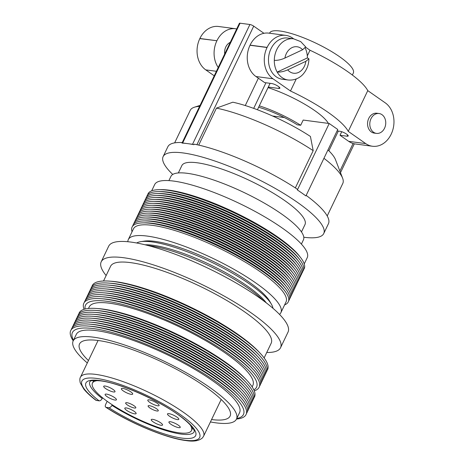 <?xml version="1.0" encoding="UTF-8"?>
<svg xmlns="http://www.w3.org/2000/svg" width="464" height="464" viewBox="0 0 464 464"><rect width="100%" height="100%" fill="white"/><g stroke="black" fill="none" stroke-linecap="round" stroke-linejoin="round"><path stroke-width="0.7" d="M157.012 411.005A5.638 1.305 -154.4 0 0 158.276 410.773A5.638 1.305 -154.4 0 0 155.278 407.955A5.638 1.305 -154.4 0 0 149.379 405.669A5.638 1.305 -154.4 0 0 148.109 405.901A5.638 1.305 -154.4 0 0 151.113 408.72A5.638 1.305 -154.4 0 0 157.012 411.005M161.141 425.285A6.276 1.456 -154.4 0 0 162.551 425.03A6.276 1.456 -154.4 0 0 159.216 421.892A6.276 1.456 -154.4 0 0 152.65 419.346A6.276 1.456 -154.4 0 0 151.235 419.607A6.276 1.456 -154.4 0 0 154.576 422.739A6.276 1.456 -154.4 0 0 161.141 425.285M178.826 427.663A6.276 1.456 -154.4 0 0 180.235 427.402A6.276 1.456 -154.4 0 0 176.894 424.27A6.276 1.456 -154.4 0 0 170.329 421.724A6.276 1.456 -154.4 0 0 168.919 421.979A6.276 1.456 -154.4 0 0 172.26 425.117A6.276 1.456 -154.4 0 0 178.826 427.663M177.405 419.584A6.276 1.456 -154.4 0 0 178.814 419.328A6.276 1.456 -154.4 0 0 175.473 416.191A6.276 1.456 -154.4 0 0 168.908 413.644A6.276 1.456 -154.4 0 0 167.498 413.905A6.276 1.456 -154.4 0 0 170.833 417.043A6.276 1.456 -154.4 0 0 177.405 419.584M157.708 405.785A6.276 1.456 -154.4 0 0 159.117 405.53A6.276 1.456 -154.4 0 0 155.776 402.392A6.276 1.456 -154.4 0 0 149.211 399.852A6.276 1.456 -154.4 0 0 147.801 400.107A6.276 1.456 -154.4 0 0 151.142 403.245A6.276 1.456 -154.4 0 0 157.708 405.785M131.277 394.354A6.276 1.456 -154.4 0 0 132.687 394.093A6.276 1.456 -154.4 0 0 129.352 390.955A6.276 1.456 -154.4 0 0 122.786 388.414A6.276 1.456 -154.4 0 0 121.371 388.67A6.276 1.456 -154.4 0 0 124.712 391.807A6.276 1.456 -154.4 0 0 131.277 394.354M113.599 391.976A6.276 1.456 -154.4 0 0 115.008 391.715A6.276 1.456 -154.4 0 0 111.667 388.583A6.276 1.456 -154.4 0 0 105.102 386.036A6.276 1.456 -154.4 0 0 103.692 386.297A6.276 1.456 -154.4 0 0 107.033 389.429A6.276 1.456 -154.4 0 0 113.599 391.976M115.02 400.055A6.276 1.456 -154.4 0 0 116.429 399.794A6.276 1.456 -154.4 0 0 113.088 396.656A6.276 1.456 -154.4 0 0 106.523 394.116A6.276 1.456 -154.4 0 0 105.113 394.371A6.276 1.456 -154.4 0 0 108.454 397.509A6.276 1.456 -154.4 0 0 115.02 400.055M134.548 408.03A5.638 1.305 -154.4 0 0 135.819 407.798A5.638 1.305 -154.4 0 0 132.814 404.979A5.638 1.305 -154.4 0 0 126.916 402.694A5.638 1.305 -154.4 0 0 125.651 402.926A5.638 1.305 -154.4 0 0 128.65 405.745A5.638 1.305 -154.4 0 0 134.548 408.03M134.717 413.847A6.276 1.456 -154.4 0 0 136.126 413.592A6.276 1.456 -154.4 0 0 132.785 410.454A6.276 1.456 -154.4 0 0 126.22 407.914A6.276 1.456 -154.4 0 0 124.81 408.169A6.276 1.456 -154.4 0 0 128.151 411.307A6.276 1.456 -154.4 0 0 134.717 413.847M190.095 424.786A54.909 12.725 25.6 0 1 191.481 430.575A54.909 12.725 25.6 0 1 179.145 432.837A54.909 12.725 25.6 0 1 121.672 410.57A54.909 12.725 25.6 0 1 92.446 383.125A54.909 12.725 25.6 0 1 97.829 380.579M107.167 401.302L105.624 404.509C104.98 406.104 105.16 407.05 106.181 407.351L108.883 407.711C110.049 407.699 111.07 406.911 111.94 405.345L112.213 404.776M102.544 397.77L102.196 398.501C101.326 400.072 100.305 400.855 99.139 400.861L95.944 400.304C90.671 396.285 86.635 392.544 83.839 389.087L80.249 382.864C79.663 380.051 79.733 378.166 80.469 377.209A68.266 15.822 25.6 0 1 95.81 374.402A68.266 15.822 25.6 0 1 167.26 402.085A68.266 15.822 25.6 0 1 203.592 436.206L221.195 399.475M88.444 360.563A83.474 19.343 25.6 0 1 79.535 343.952A83.474 19.343 25.6 0 1 98.298 340.512A83.474 19.343 25.6 0 1 185.67 374.367A83.474 19.343 25.6 0 1 230.098 416.086A83.474 19.343 25.6 0 1 211.572 419.555M87.302 362.947A90.526 20.979 25.6 0 1 73.179 340.907A90.526 20.979 25.6 0 1 93.525 337.177A90.526 20.979 25.6 0 1 188.274 373.885A90.526 20.979 25.6 0 1 236.454 419.131A90.526 20.979 25.6 0 1 216.114 422.861A90.526 20.979 25.6 0 1 210.43 421.938M73.179 340.907L76.299 334.393A90.526 20.979 25.6 0 1 96.645 330.664A90.526 20.979 25.6 0 1 191.394 367.378A90.526 20.979 25.6 0 1 239.575 412.624L236.454 419.131M73.469 340.298A94.83 21.976 25.6 0 1 93.728 328.628A94.83 21.976 25.6 0 1 204.427 373.949A94.83 21.976 25.6 0 1 236.744 418.528M73.219 340.82A97.202 22.527 25.6 0 1 87.806 326.035A97.202 22.527 25.6 0 1 92.591 326.528A97.202 22.527 25.6 0 1 238.885 398.419A97.202 22.527 25.6 0 1 236.495 419.05M87.806 326.035L89.993 326.192A94.83 21.976 25.6 0 1 94.662 326.673A94.83 21.976 25.6 0 1 237.388 396.813L238.885 398.419M71.311 329.602A97.202 22.527 25.6 0 1 88.74 324.081A97.202 22.527 25.6 0 1 93.525 324.574A97.202 22.527 25.6 0 1 239.818 396.465A97.202 22.527 25.6 0 1 246.43 413.505M88.74 324.081L90.927 324.237A94.83 21.976 25.6 0 1 95.596 324.725A94.83 21.976 25.6 0 1 238.322 394.858L239.818 396.465M72.251 327.654A97.202 22.527 25.6 0 1 89.674 322.126A97.202 22.527 25.6 0 1 94.459 322.625A97.202 22.527 25.6 0 1 240.752 394.51A97.202 22.527 25.6 0 1 247.37 411.556M89.674 322.126L91.866 322.283A94.83 21.976 25.6 0 1 96.535 322.77A94.83 21.976 25.6 0 1 239.262 392.904L240.752 394.51M73.184 325.699A97.202 22.527 25.6 0 1 90.613 320.172A97.202 22.527 25.6 0 1 95.398 320.67A97.202 22.527 25.6 0 1 241.692 392.561A97.202 22.527 25.6 0 1 248.304 409.602M90.613 320.172L92.8 320.334A94.83 21.976 25.6 0 1 97.469 320.815A94.83 21.976 25.6 0 1 240.195 390.949L241.692 392.561M74.118 323.744A97.202 22.527 25.6 0 1 91.547 318.223A97.202 22.527 25.6 0 1 96.332 318.716A97.202 22.527 25.6 0 1 242.626 390.607A97.202 22.527 25.6 0 1 249.238 407.647M91.547 318.223L93.734 318.379A94.83 21.976 25.6 0 1 98.403 318.861A94.83 21.976 25.6 0 1 241.129 389L242.626 390.607M75.058 321.796A97.202 22.527 25.6 0 1 92.481 316.268A97.202 22.527 25.6 0 1 97.266 316.767A97.202 22.527 25.6 0 1 243.559 388.652A97.202 22.527 25.6 0 1 250.177 405.698M92.481 316.268L94.673 316.425A94.83 21.976 25.6 0 1 99.342 316.912A94.83 21.976 25.6 0 1 242.069 387.046L243.559 388.652M75.992 319.841A97.202 22.527 25.6 0 1 93.421 314.314A97.202 22.527 25.6 0 1 98.2 314.812A97.202 22.527 25.6 0 1 244.499 386.703A97.202 22.527 25.6 0 1 251.111 403.744M93.421 314.314L95.607 314.476A94.83 21.976 25.6 0 1 100.276 314.957A94.83 21.976 25.6 0 1 243.003 385.091L244.499 386.703M76.925 317.886A97.202 22.527 25.6 0 1 94.354 312.365A97.202 22.527 25.6 0 1 99.139 312.858A97.202 22.527 25.6 0 1 245.433 384.749A97.202 22.527 25.6 0 1 252.045 401.789M94.354 312.365L96.541 312.521A94.83 21.976 25.6 0 1 101.21 313.003A94.83 21.976 25.6 0 1 243.936 383.142L245.433 384.749M77.865 315.938A97.202 22.527 25.6 0 1 95.288 310.41A97.202 22.527 25.6 0 1 100.073 310.909A97.202 22.527 25.6 0 1 246.367 382.794A97.202 22.527 25.6 0 1 252.984 399.84M95.288 310.41L97.481 310.567A94.83 21.976 25.6 0 1 102.144 311.054A94.83 21.976 25.6 0 1 244.876 381.188L246.367 382.794M78.799 313.983A97.202 22.527 25.6 0 1 96.222 308.456A97.202 22.527 25.6 0 1 101.007 308.954A97.202 22.527 25.6 0 1 247.306 380.84A97.202 22.527 25.6 0 1 253.918 397.886M96.222 308.456L98.414 308.612A94.83 21.976 25.6 0 1 103.083 309.099A94.83 21.976 25.6 0 1 245.81 379.233L247.306 380.84M88.473 308.467L89.198 306.959A90.747 21.031 25.6 0 1 109.591 303.218A90.747 21.031 25.6 0 1 204.578 340.025A90.747 21.031 25.6 0 1 252.874 385.381L252.155 386.889M85.115 309.012A94.83 21.976 25.6 0 1 106.824 301.287A94.83 21.976 25.6 0 1 212.454 343.488A94.83 21.976 25.6 0 1 253.831 389.847M84.071 309.308A97.202 22.527 25.6 0 1 100.903 298.694A97.202 22.527 25.6 0 1 105.688 299.187A97.202 22.527 25.6 0 1 251.981 371.078A97.202 22.527 25.6 0 1 254.255 390.845M100.903 298.694L103.095 298.851A94.83 21.976 25.6 0 1 107.758 299.332A94.83 21.976 25.6 0 1 250.485 369.472L251.981 371.078M84.413 302.267A97.202 22.527 25.6 0 1 101.836 296.74A97.202 22.527 25.6 0 1 106.621 297.238A97.202 22.527 25.6 0 1 252.921 369.124A97.202 22.527 25.6 0 1 259.533 386.17M101.836 296.74L104.029 296.896A94.83 21.976 25.6 0 1 108.698 297.383A94.83 21.976 25.6 0 1 251.424 367.517L252.921 369.124M85.347 300.312A97.202 22.527 25.6 0 1 102.776 294.785A97.202 22.527 25.6 0 1 107.561 295.284A97.202 22.527 25.6 0 1 253.854 367.175A97.202 22.527 25.6 0 1 260.466 384.215M102.776 294.785L104.963 294.947A94.83 21.976 25.6 0 1 109.632 295.429A94.83 21.976 25.6 0 1 252.358 365.562L253.854 367.175M86.287 298.358A97.202 22.527 25.6 0 1 103.71 292.836A97.202 22.527 25.6 0 1 108.495 293.329A97.202 22.527 25.6 0 1 254.788 365.22A97.202 22.527 25.6 0 1 261.4 382.261M103.71 292.836L105.902 292.993A94.83 21.976 25.6 0 1 110.565 293.474A94.83 21.976 25.6 0 1 253.292 363.614L254.788 365.22M87.22 296.409A97.202 22.527 25.6 0 1 104.644 290.882A97.202 22.527 25.6 0 1 109.429 291.38A97.202 22.527 25.6 0 1 255.722 363.266A97.202 22.527 25.6 0 1 262.34 380.312M104.644 290.882L106.836 291.038A94.83 21.976 25.6 0 1 111.505 291.525A94.83 21.976 25.6 0 1 254.231 361.659L255.722 363.266M88.154 294.454A97.202 22.527 25.6 0 1 105.583 288.927A97.202 22.527 25.6 0 1 110.368 289.426A97.202 22.527 25.6 0 1 256.662 361.311A97.202 22.527 25.6 0 1 263.274 378.357M105.583 288.927L107.77 289.084A94.83 21.976 25.6 0 1 112.439 289.571A94.83 21.976 25.6 0 1 255.165 359.704L256.662 361.311M89.088 292.5A97.202 22.527 25.6 0 1 106.517 286.978A97.202 22.527 25.6 0 1 111.302 287.471A97.202 22.527 25.6 0 1 257.595 359.362A97.202 22.527 25.6 0 1 264.207 376.403M106.517 286.978L108.704 287.135A94.83 21.976 25.6 0 1 113.373 287.616A94.83 21.976 25.6 0 1 256.099 357.756L257.595 359.362M90.028 290.545A97.202 22.527 25.6 0 1 107.451 285.024A97.202 22.527 25.6 0 1 112.236 285.517A97.202 22.527 25.6 0 1 258.529 357.408A97.202 22.527 25.6 0 1 265.147 374.448M107.451 285.024L109.643 285.18A94.83 21.976 25.6 0 1 114.312 285.667A94.83 21.976 25.6 0 1 257.039 355.801L258.529 357.408M90.961 288.596A97.202 22.527 25.6 0 1 108.39 283.069A97.202 22.527 25.6 0 1 113.175 283.568A97.202 22.527 25.6 0 1 259.469 355.453A97.202 22.527 25.6 0 1 266.081 372.499M108.39 283.069L110.577 283.226A94.83 21.976 25.6 0 1 115.246 283.713A94.83 21.976 25.6 0 1 257.972 353.846L259.469 355.453M91.895 286.642A97.202 22.527 25.6 0 1 109.324 281.12A97.202 22.527 25.6 0 1 114.109 281.613A97.202 22.527 25.6 0 1 260.403 353.504A97.202 22.527 25.6 0 1 267.015 370.545M109.324 281.12L111.511 281.277A94.83 21.976 25.6 0 1 116.18 281.758A94.83 21.976 25.6 0 1 258.906 351.898L260.403 353.504M103.53 280.993L110.571 266.295A89.042 20.636 25.6 0 1 130.581 262.63A89.042 20.636 25.6 0 1 223.781 298.741A89.042 20.636 25.6 0 1 271.173 343.244L264.126 357.941M106.14 275.541A99.429 23.043 25.6 0 1 101.204 261.806A99.429 23.043 25.6 0 1 123.546 257.711A99.429 23.043 25.6 0 1 227.621 298.033A99.429 23.043 25.6 0 1 280.54 347.733A99.429 23.043 25.6 0 1 266.742 352.489M101.204 261.806L108.686 246.187A99.429 23.043 25.6 0 1 131.034 242.092A99.429 23.043 25.6 0 1 235.103 282.414A99.429 23.043 25.6 0 1 288.028 332.108L280.54 347.733M148.231 245.584A76.467 17.719 25.6 0 1 150.011 245.792A76.467 17.719 25.6 0 1 263.714 300.916M145.099 244.795A73.457 17.023 25.6 0 1 152.987 245.265A73.457 17.023 25.6 0 1 216.717 267.954A73.457 17.023 25.6 0 1 266.295 302.864M136.671 242.985A76.467 17.719 25.6 0 1 140.841 241.651A76.467 17.719 25.6 0 1 151.885 241.889A76.467 17.719 25.6 0 1 221.195 267.038A76.467 17.719 25.6 0 1 271.411 304.21A76.467 17.719 25.6 0 1 272.983 308.299M140.841 241.651L144.252 241.135A73.457 17.023 25.6 0 1 154.854 241.361A73.457 17.023 25.6 0 1 221.438 265.518A73.457 17.023 25.6 0 1 269.683 301.229L271.411 304.21M127.844 241.727A84.587 19.604 25.6 0 1 128.308 239.575A84.587 19.604 25.6 0 1 147.32 236.095A84.587 19.604 25.6 0 1 235.857 270.396A84.587 19.604 25.6 0 1 280.882 312.678A84.587 19.604 25.6 0 1 279.502 314.389M128.308 239.575L133.458 228.839A84.587 19.604 25.6 0 1 152.465 225.353A84.587 19.604 25.6 0 1 241.002 259.654A84.587 19.604 25.6 0 1 286.027 301.936L280.882 312.678M132.054 231.762A86.594 20.068 25.6 0 1 142.9 222.877A86.594 20.068 25.6 0 1 151.56 223.451A86.594 20.068 25.6 0 1 284.751 290.841A86.594 20.068 25.6 0 1 284.623 304.86M142.9 222.877L144.942 222.842A84.587 19.604 25.6 0 1 153.404 223.399A84.587 19.604 25.6 0 1 283.504 289.229L284.751 290.841M132.681 226.096A86.594 20.068 25.6 0 1 143.84 220.928A86.594 20.068 25.6 0 1 152.499 221.502A86.594 20.068 25.6 0 1 285.685 288.886A86.594 20.068 25.6 0 1 288.643 300.823M143.84 220.928L145.876 220.887A84.587 19.604 25.6 0 1 154.338 221.45A84.587 19.604 25.6 0 1 284.438 287.274L285.685 288.886M133.62 224.147A86.594 20.068 25.6 0 1 144.774 218.973A86.594 20.068 25.6 0 1 153.433 219.547A86.594 20.068 25.6 0 1 286.624 286.938A86.594 20.068 25.6 0 1 289.582 298.868M144.774 218.973L146.815 218.933A84.587 19.604 25.6 0 1 155.272 219.495A84.587 19.604 25.6 0 1 285.372 285.319L286.624 286.938M134.554 222.192A86.594 20.068 25.6 0 1 145.708 217.019A86.594 20.068 25.6 0 1 154.367 217.593A86.594 20.068 25.6 0 1 287.558 284.983A86.594 20.068 25.6 0 1 290.516 296.914M145.708 217.019L147.749 216.984A84.587 19.604 25.6 0 1 156.206 217.541A84.587 19.604 25.6 0 1 286.311 283.371L287.558 284.983M135.488 220.238A86.594 20.068 25.6 0 1 146.647 215.07A86.594 20.068 25.6 0 1 155.307 215.638A86.594 20.068 25.6 0 1 288.492 283.028A86.594 20.068 25.6 0 1 291.45 294.965M146.647 215.07L148.683 215.029A84.587 19.604 25.6 0 1 157.145 215.586A84.587 19.604 25.6 0 1 287.245 281.416L288.492 283.028M136.428 218.283A86.594 20.068 25.6 0 1 147.581 213.115A86.594 20.068 25.6 0 1 156.24 213.689A86.594 20.068 25.6 0 1 289.426 281.08A86.594 20.068 25.6 0 1 292.39 293.01M147.581 213.115L149.623 213.075A84.587 19.604 25.6 0 1 158.079 213.637A84.587 19.604 25.6 0 1 288.179 279.461L289.426 281.08M137.361 216.334A86.594 20.068 25.6 0 1 148.515 211.161A86.594 20.068 25.6 0 1 157.174 211.735A86.594 20.068 25.6 0 1 290.365 279.125A86.594 20.068 25.6 0 1 293.323 291.056M148.515 211.161L150.556 211.12A84.587 19.604 25.6 0 1 159.013 211.683A84.587 19.604 25.6 0 1 289.118 277.513L290.365 279.125M138.295 214.38A86.594 20.068 25.6 0 1 149.449 209.206A86.594 20.068 25.6 0 1 158.114 209.78A86.594 20.068 25.6 0 1 291.299 277.17A86.594 20.068 25.6 0 1 294.257 289.107M149.449 209.206L151.49 209.171A84.587 19.604 25.6 0 1 159.952 209.728A84.587 19.604 25.6 0 1 290.052 275.558L291.299 277.17M139.235 212.425A86.594 20.068 25.6 0 1 150.388 207.257A86.594 20.068 25.6 0 1 159.048 207.831A86.594 20.068 25.6 0 1 292.233 275.216A86.594 20.068 25.6 0 1 295.197 287.152M150.388 207.257L152.424 207.217A84.587 19.604 25.6 0 1 160.886 207.779A84.587 19.604 25.6 0 1 290.986 273.603L292.233 275.216M140.169 210.476A86.594 20.068 25.6 0 1 151.322 205.303A86.594 20.068 25.6 0 1 159.981 205.877A86.594 20.068 25.6 0 1 293.173 273.267A86.594 20.068 25.6 0 1 296.131 285.198M151.322 205.303L153.364 205.262A84.587 19.604 25.6 0 1 161.82 205.825A84.587 19.604 25.6 0 1 291.926 271.649L293.173 273.267M141.102 208.522A86.594 20.068 25.6 0 1 152.256 203.348A86.594 20.068 25.6 0 1 160.921 203.922A86.594 20.068 25.6 0 1 294.106 271.312A86.594 20.068 25.6 0 1 297.064 283.243M152.256 203.348L154.297 203.313A84.587 19.604 25.6 0 1 162.76 203.87A84.587 19.604 25.6 0 1 292.859 269.7L294.106 271.312M142.042 206.567A86.594 20.068 25.6 0 1 153.195 201.399A86.594 20.068 25.6 0 1 161.855 201.973A86.594 20.068 25.6 0 1 295.04 269.358A86.594 20.068 25.6 0 1 298.004 281.294M153.195 201.399L155.231 201.359A84.587 19.604 25.6 0 1 163.693 201.921A84.587 19.604 25.6 0 1 293.793 267.745L295.04 269.358M142.976 204.618A86.594 20.068 25.6 0 1 154.129 199.445A86.594 20.068 25.6 0 1 162.789 200.019A86.594 20.068 25.6 0 1 295.98 267.409A86.594 20.068 25.6 0 1 298.938 279.34M154.129 199.445L156.171 199.404A84.587 19.604 25.6 0 1 164.627 199.967A84.587 19.604 25.6 0 1 294.733 265.791L295.98 267.409M143.91 202.664A86.594 20.068 25.6 0 1 155.063 197.49A86.594 20.068 25.6 0 1 163.728 198.064A86.594 20.068 25.6 0 1 296.914 265.454A86.594 20.068 25.6 0 1 299.872 277.385M155.063 197.49L157.105 197.455A84.587 19.604 25.6 0 1 165.567 198.012A84.587 19.604 25.6 0 1 295.667 263.842L296.914 265.454M144.849 200.709A86.594 20.068 25.6 0 1 156.003 195.541A86.594 20.068 25.6 0 1 164.662 196.11A86.594 20.068 25.6 0 1 297.847 263.5A86.594 20.068 25.6 0 1 300.811 275.436M156.003 195.541L158.038 195.501A84.587 19.604 25.6 0 1 166.501 196.057A84.587 19.604 25.6 0 1 296.6 261.887L297.847 263.5M145.783 198.754A86.594 20.068 25.6 0 1 156.936 193.587A86.594 20.068 25.6 0 1 165.596 194.161A86.594 20.068 25.6 0 1 298.787 261.551A86.594 20.068 25.6 0 1 301.745 273.482M156.936 193.587L158.978 193.546A84.587 19.604 25.6 0 1 167.434 194.109A84.587 19.604 25.6 0 1 297.54 259.933L298.787 261.551M146.717 196.806A86.594 20.068 25.6 0 1 157.87 191.632A86.594 20.068 25.6 0 1 166.535 192.206A86.594 20.068 25.6 0 1 299.721 259.596A86.594 20.068 25.6 0 1 302.679 271.527M157.87 191.632L159.912 191.597A84.587 19.604 25.6 0 1 168.374 192.154A84.587 19.604 25.6 0 1 298.474 257.984L299.721 259.596M147.656 194.851A86.594 20.068 25.6 0 1 158.81 189.683A86.594 20.068 25.6 0 1 167.469 190.252A86.594 20.068 25.6 0 1 300.655 257.642A86.594 20.068 25.6 0 1 303.618 269.578M158.81 189.683L160.846 189.643A84.587 19.604 25.6 0 1 169.308 190.199A84.587 19.604 25.6 0 1 299.408 256.029L300.655 257.642M151.676 190.814L154.663 184.573A84.587 19.604 25.6 0 1 173.675 181.088A84.587 19.604 25.6 0 1 262.212 215.395A84.587 19.604 25.6 0 1 307.232 257.671L304.245 263.912M168.902 180.618L170.938 176.361A73.457 17.023 25.6 0 1 187.45 173.339A73.457 17.023 25.6 0 1 264.335 203.128A73.457 17.023 25.6 0 1 303.433 239.842L301.397 244.099M301.467 231.93L304.987 224.582A68.266 15.822 -154.4 0 0 268.656 190.46A68.266 15.822 -154.4 0 0 197.2 162.777A68.266 15.822 -154.4 0 0 181.859 165.59L178.338 172.939M287.75 38.042A20.77 16.472 97.5 0 0 269.538 52.525A20.77 16.472 97.5 0 0 276.295 76.856A20.77 16.472 97.5 0 0 282.303 79.228L288.127 79.999A20.77 16.472 -82.5 0 1 282.124 77.627A20.77 16.472 -82.5 0 1 277.182 72.094A20.77 16.472 -82.5 0 1 274.299 60.349A20.77 16.472 -82.5 0 1 293.579 38.814L287.75 38.042M376.461 133.394L374.216 133.093A10.017 7.94 -82.5 0 1 371.322 131.95A10.017 7.94 -82.5 0 1 368.062 120.217A10.017 7.94 -82.5 0 1 376.843 113.233L379.088 113.529A10.017 7.94 -82.5 0 1 381.982 114.672A10.017 7.94 -82.5 0 1 385.242 126.411A10.017 7.94 -82.5 0 1 376.461 133.394A10.017 7.94 -82.5 0 1 373.561 132.252A10.017 7.94 -82.5 0 1 370.301 120.512A10.017 7.94 -82.5 0 1 379.088 113.529M230.283 42.328A10.017 7.94 97.5 0 0 224.715 53.946M293.579 38.814L300.718 41.609L305.677 46.887L302.615 49.752L284.919 58.058C281.132 59.746 277.588 60.506 274.299 60.349M172.747 174.447A89.042 20.636 25.6 0 1 163.125 156.612A89.042 20.636 25.6 0 1 183.135 152.946A89.042 20.636 25.6 0 1 276.329 189.051A89.042 20.636 25.6 0 1 323.727 233.554A89.042 20.636 25.6 0 1 303.792 237.237M297.267 189.88A89.042 20.636 25.6 0 1 301.67 192.885L297.267 189.88L297.523 189.347A89.042 20.636 25.6 0 0 194.196 144.142L193.94 144.675A89.042 20.636 -154.4 0 0 187.595 143.625A89.042 20.636 -154.4 0 0 181.998 143.098L239.389 23.322A2.97 0.69 -154.4 0 1 240.056 23.2L249.916 24.505A2.97 0.69 -154.4 0 1 253.715 26.146L263.946 33.298M163.125 156.612L167.846 146.757A89.042 20.636 25.6 0 1 182.259 142.558L182.004 143.098A2.97 0.69 -154.4 0 1 182.665 142.976L240.056 23.2M297.401 189.898L329.214 123.505L303.183 120.06L300.684 125.268L297.291 124.816A40.809 9.46 -154.4 0 0 258.628 107.242M269.549 33.234L269.688 32.938A46.377 10.747 25.6 0 1 280.111 31.024A46.377 10.747 25.6 0 1 328.651 49.834A46.377 10.747 25.6 0 1 353.336 73.01L352.362 75.04M300.684 125.268A46.377 10.747 -154.4 0 0 259.301 105.838M174.644 142.871L190.217 110.362A84.587 19.604 25.6 0 1 194.433 107.207A84.587 19.604 25.6 0 1 199.601 106.36M323.942 158.305A84.587 19.604 25.6 0 1 342.612 178.199A84.587 19.604 25.6 0 1 342.786 183.466L327.213 215.969M295.342 187.914L313.188 150.672L310.428 136.462A69.751 16.165 25.6 0 0 232.841 102.196L216.45 108.118A84.587 19.604 25.6 0 1 313.188 150.672M198.725 145.104L216.45 108.118M327.961 149.918A69.751 16.165 25.6 0 1 335.495 159.691L342.612 178.199M306.17 195.396A89.042 20.636 25.6 0 1 328.442 223.706L323.727 233.554M301.67 192.885A89.042 20.636 25.6 0 1 305.805 195.854L301.67 192.885M193.94 144.675A2.97 0.69 -154.4 0 0 192.531 144.281L182.665 142.976M216.404 71.288L205.761 69.878A23.148 18.357 -82.5 0 1 199.816 38.616L216.914 40.739L199.88 38.483A23.148 18.357 -82.5 0 1 218.59 26.489L235.625 28.745A23.148 18.357 97.5 0 0 216.914 40.739M216.85 40.867A23.148 18.357 97.5 0 0 218.231 67.477M236.704 28.93A23.148 18.357 97.5 0 0 235.625 28.745M205.761 69.878L214.24 75.806M250.015 45.257L267.049 47.514A23.148 18.357 97.5 0 0 272.994 78.776L255.96 76.525A23.148 18.357 -82.5 0 1 250.015 45.257L250.079 45.13A23.148 18.357 -82.5 0 1 268.789 33.135L285.824 35.386A23.148 18.357 97.5 0 0 267.107 47.38L250.079 45.13M255.96 76.525L264.654 82.598L271.689 83.532A5.121 1.189 25.6 0 1 278.249 86.362L278.348 86.432A5.121 1.189 25.6 0 1 279.873 88.235A5.121 1.189 25.6 0 1 278.725 88.444L268.296 87.07M307.307 55.883L310.004 50.251L305.759 47.282M293.654 38.825L292.517 38.031A23.148 18.357 97.5 0 0 285.824 35.386M337.073 130.9L340.019 131.289A5.121 1.189 25.6 0 1 346.579 134.125L346.678 134.195A5.121 1.189 25.6 0 1 348.203 135.993A5.121 1.189 25.6 0 1 347.049 136.207L340.013 135.273L348.708 141.352L365.736 143.602L348.249 131.382A70.122 16.252 -154.4 0 0 290.481 91.002L272.994 78.776M290.481 91.002L296.247 78.961M328.877 150.806L338.331 131.068M348.249 131.382L367.772 90.631A70.122 16.252 -154.4 0 0 310.004 50.251M268.03 87.626A47.943 11.113 25.6 0 1 328.379 123.395M365.736 143.602A23.148 18.357 97.5 0 0 372.43 146.247A23.148 18.357 97.5 0 0 391.146 134.253L391.204 134.119A23.148 18.357 97.5 0 0 385.259 102.857L367.772 90.631M340.013 135.273L341.719 131.712M372.43 146.247L355.401 143.991A23.148 18.357 -82.5 0 1 348.708 141.352M245.276 105.543L258.373 78.213M257.427 109.753L270.094 83.317M253.692 108.373L265.959 82.772M305.248 48.105A20.77 16.472 -82.5 0 1 307.406 57.907L308.914 58.829L305.834 61.341L287.715 69.849A13.352 10.585 97.5 0 0 298.532 72.425A13.352 10.585 97.5 0 0 305.834 61.341M307.406 57.907L277.182 72.094C280.424 72.262 283.933 71.514 287.715 69.849M305.944 195.872L337.757 129.473L329.214 123.505M284.391 117.572L272.583 116.012M203.592 436.206L202.449 437.877C199.062 440.904 193.529 441.792 185.855 440.551C166.083 438.184 129.647 422.948 105.751 407.195L106.181 407.351A65.296 15.132 25.6 0 0 184.997 440.214A65.296 15.132 25.6 0 0 180.223 414.532A65.296 15.132 25.6 0 0 96.57 378.409A65.296 15.132 25.6 0 0 96.431 400.507M102.196 398.501A57.878 13.415 25.6 0 1 89.836 381.698L90.474 381.217C90.376 380.515 93.699 380.393 100.444 380.851C120.704 383.044 163.751 402.566 183.06 418.447C192.345 425.813 194.451 430.522 194.201 430.911L194.225 431.717A57.878 13.415 25.6 0 1 181.221 434.101A57.878 13.415 25.6 0 1 111.94 405.345M99.139 400.861A60.842 14.1 25.6 0 1 99.586 380.515A60.842 14.1 25.6 0 1 177.538 414.178A60.842 14.1 25.6 0 1 181.981 438.109A60.842 14.1 25.6 0 1 108.883 407.711M302.615 49.752A13.352 10.585 97.5 0 0 300.945 48.285A13.352 10.585 97.5 0 0 284.919 58.058M339.874 171.077L353.092 143.492M347.049 136.207L347.646 134.966M278.725 88.444L279.316 87.209M196.916 144.704L253.715 26.146M192.531 144.281L249.916 24.505M92.446 383.125L93.687 380.526M80.469 377.209L98.066 340.483M200.059 105.398L194.433 107.207M340.489 172.683L354.322 143.805M288.127 79.999C296.165 80.759 301.617 76.334 303.949 73.144C307.156 69.008 308.809 64.235 308.914 58.829M191.481 430.575L192.728 427.976"/></g></svg>

